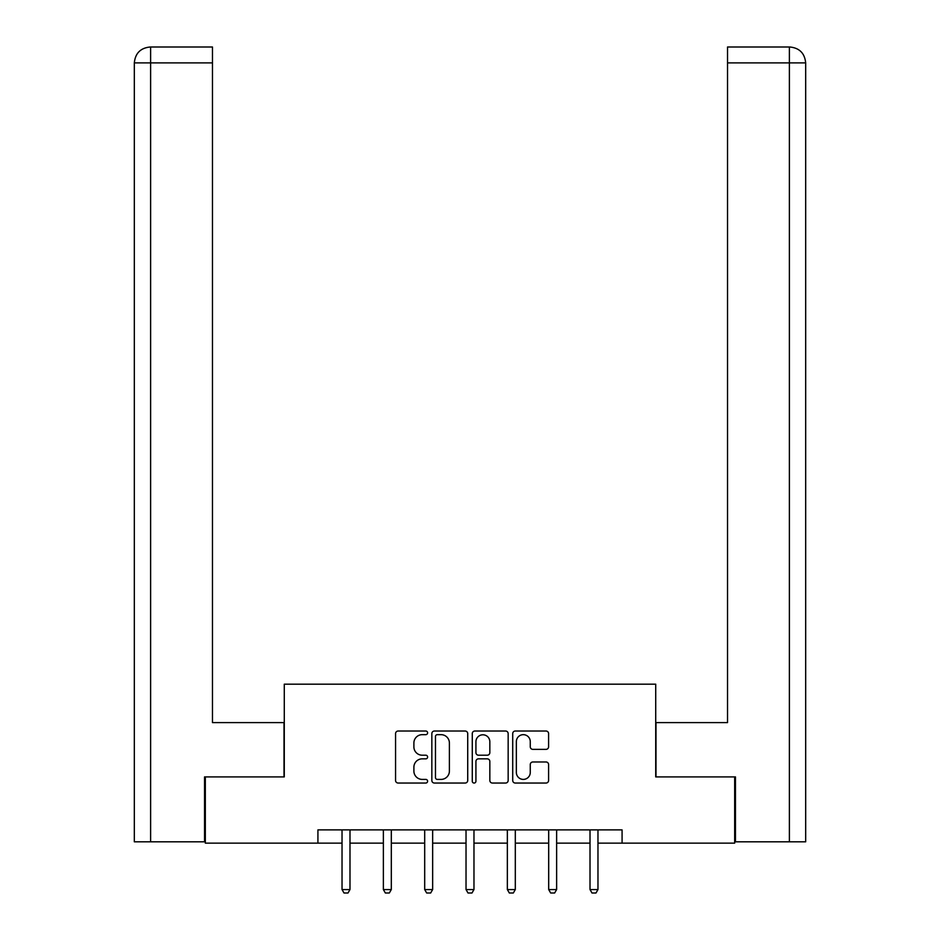 <?xml version="1.0" encoding="UTF-8"?>
<svg xmlns="http://www.w3.org/2000/svg" width="940" height="940" viewBox="0 0 940 940"><rect width="100%" height="100%" fill="white"/><g stroke="black" fill="none" stroke-linecap="round" stroke-linejoin="round"><path stroke-width="1.41" d="M427.606 732.848A1.821 1.821 0 0 0 425.797 731.026L398.161 731.026A2.597 2.597 0 0 0 395.564 733.635L395.564 780.435A2.597 2.597 0 0 0 398.161 783.043L425.797 783.043A1.821 1.821 0 0 0 427.606 781.222A1.821 1.821 0 0 0 425.797 779.401L422.213 779.401A8.319 8.319 0 0 1 413.894 771.082L413.894 767.181A8.319 8.319 0 0 1 422.213 758.85L425.797 758.85A1.821 1.821 0 0 0 427.606 757.029A1.821 1.821 0 0 0 425.797 755.208L422.213 755.208A8.319 8.319 0 0 1 413.894 746.889L413.894 742.988A8.319 8.319 0 0 1 422.213 734.669L425.797 734.669A1.821 1.821 0 0 0 427.606 732.848M545.999 749.368A2.597 2.597 0 0 0 548.596 746.76L548.596 733.635A2.597 2.597 0 0 0 545.999 731.026L515.32 731.026A2.597 2.597 0 0 0 512.711 733.635L512.711 780.435A2.597 2.597 0 0 0 515.32 783.043L545.999 783.043A2.597 2.597 0 0 0 548.596 780.435L548.596 764.573A2.597 2.597 0 0 0 545.999 761.976L532.863 761.976A2.597 2.597 0 0 0 530.266 764.573L530.266 772.445A6.956 6.956 0 0 1 523.31 779.401A6.956 6.956 0 0 1 516.354 772.445L516.354 741.625A6.956 6.956 0 0 1 523.31 734.669A6.956 6.956 0 0 1 530.266 741.625L530.266 746.76A2.597 2.597 0 0 0 532.863 749.368L545.999 749.368M212.475 47L150.236 47L212.475 47L212.475 62.898L150.612 62.898L150.612 841.817L204.532 841.817L204.532 776.91L284.279 776.91L284.279 684.179L655.721 684.179L655.721 776.91L734.669 776.91L734.669 843.133L622.08 843.133L622.08 829.891L317.92 829.891L317.92 843.133L342.031 843.133M205.331 776.91L205.331 843.133L317.92 843.133M467.721 733.635A2.597 2.597 0 0 0 465.124 731.026L434.433 731.026A2.597 2.597 0 0 0 431.836 733.635L431.836 780.435A2.597 2.597 0 0 0 434.433 783.043L465.124 783.043A2.597 2.597 0 0 0 467.721 780.435L467.721 733.635M474.876 731.026L505.567 731.026A2.597 2.597 0 0 1 508.164 733.635L508.164 780.435A2.597 2.597 0 0 1 505.567 783.043L492.431 783.043A2.597 2.597 0 0 1 489.834 780.435L489.834 761.459A2.597 2.597 0 0 0 487.226 758.85L478.519 758.85A2.597 2.597 0 0 0 475.922 761.459L475.922 781.222A1.821 1.821 0 0 1 474.101 783.043A1.821 1.821 0 0 1 472.28 781.222L472.28 733.635A2.597 2.597 0 0 1 474.876 731.026M349.986 843.133L383.367 843.133M391.31 843.133L424.692 843.133M432.647 843.133L466.029 843.133M473.971 843.133L507.353 843.133M515.308 843.133L548.69 843.133M556.633 843.133L590.014 843.133M597.969 843.133L622.08 843.133M437.3 734.669A1.821 1.821 0 0 0 435.478 736.49L435.478 777.58A1.821 1.821 0 0 0 437.3 779.401L441.072 779.401A8.319 8.319 0 0 0 449.39 771.082L449.39 742.988A8.319 8.319 0 0 0 441.072 734.669L437.3 734.669M489.834 741.754A6.956 6.956 0 0 0 482.878 734.798A6.956 6.956 0 0 0 475.922 741.754L475.922 752.611A2.597 2.597 0 0 0 478.519 755.208L487.226 755.208A2.597 2.597 0 0 0 489.834 752.611L489.834 741.754M350.291 829.891L350.103 830.466A2.644 2.644 0 0 0 349.986 831.266L349.986 889.557L348 893L344.017 893L342.031 889.557L342.031 831.266A2.644 2.644 0 0 0 341.913 830.466L341.725 829.891M342.031 889.557L349.986 889.557M284.009 776.91L284.009 722.59L212.475 722.59L212.475 62.898M150.612 841.817L134.326 841.817L134.326 62.898C135.278 53.239 140.565 47.94 150.2 47L150.236 47C140.554 47.952 135.254 53.251 134.326 62.898L134.326 682.851M150.612 47L154.195 47L150.612 47L150.612 62.898L134.326 62.898M655.991 776.91L655.991 722.59L727.525 722.59L727.525 47L789.764 47L727.525 47M805.674 682.851L805.674 62.898L805.674 841.817L735.468 841.817L735.468 776.91L734.669 776.91M789.389 47L785.805 47L789.389 47L789.389 62.898L727.525 62.898M789.389 841.817L789.389 62.898L805.674 62.898C804.722 53.239 799.435 47.94 789.8 47M391.616 829.891L391.44 830.466A2.644 2.644 0 0 0 391.31 831.266L391.31 889.557L389.325 893L385.353 893L383.367 889.557L383.367 831.266A2.644 2.644 0 0 0 383.238 830.466L383.062 829.891M383.367 889.557L391.31 889.557M432.952 829.891L432.764 830.466A2.644 2.644 0 0 0 432.647 831.266L432.647 889.557L430.661 893L426.678 893L424.692 889.557L424.692 831.266A2.644 2.644 0 0 0 424.575 830.466L424.387 829.891M424.692 889.557L432.647 889.557M474.277 829.891L474.101 830.466A2.644 2.644 0 0 0 473.971 831.266L473.971 889.557L471.986 893L468.014 893L466.029 889.557L466.029 831.266A2.644 2.644 0 0 0 465.899 830.466L465.723 829.891M466.029 889.557L473.971 889.557M515.614 829.891L515.426 830.466A2.644 2.644 0 0 0 515.308 831.266L515.308 889.557L513.322 893L509.339 893L507.353 889.557L507.353 831.266A2.644 2.644 0 0 0 507.236 830.466L507.048 829.891M507.353 889.557L515.308 889.557M556.938 829.891L556.762 830.466A2.644 2.644 0 0 0 556.633 831.266L556.633 889.557L554.647 893L550.676 893L548.69 889.557L548.69 831.266A2.644 2.644 0 0 0 548.561 830.466L548.384 829.891M548.69 889.557L556.633 889.557M598.275 829.891L598.087 830.466A2.644 2.644 0 0 0 597.969 831.266L597.969 889.557L595.984 893L592 893L590.014 889.557L590.014 831.266A2.644 2.644 0 0 0 589.897 830.466L589.709 829.891M590.014 889.557L597.969 889.557"/></g></svg>
